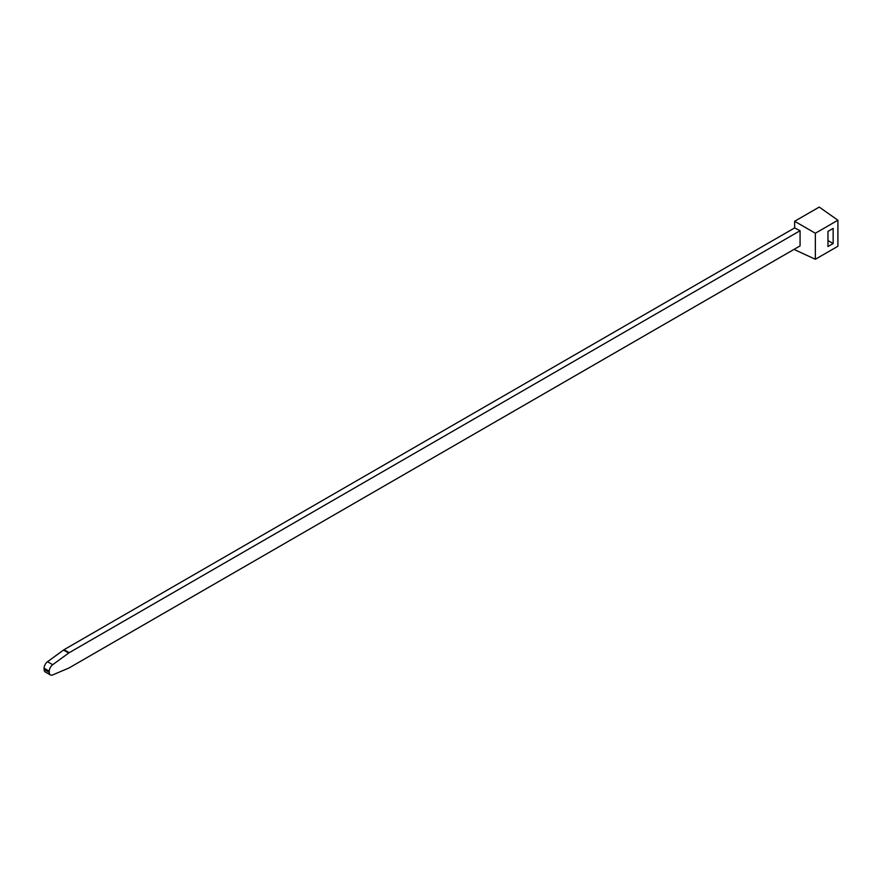 <?xml version="1.0" encoding="UTF-8"?>
<svg xmlns="http://www.w3.org/2000/svg" width="882" height="882" viewBox="0 0 882 882"><rect width="100%" height="100%" fill="white"/><g stroke="black" fill="none" stroke-linecap="round" stroke-linejoin="round"><path stroke-width="1.32" d="M800.073 230.731L794.638 227.909L64.044 649.703L69.215 652.691A5.568 3.219 120 0 0 68.697 653.022L52.688 664.708A5.568 3.219 120 0 0 49.271 671.191L49.271 672.382A5.568 3.219 120 0 0 50.417 674.928A5.568 3.219 120 0 0 52.688 674.917L68.697 668.104A5.568 3.219 120 0 0 69.215 667.85L800.073 245.891L800.073 230.731L69.215 652.691M794.638 249.033L794.638 249.694L815.354 259.275L837.9 246.254L837.9 220.224L819.246 207.072L794.638 221.272L794.638 227.909M837.9 220.224L815.354 233.245L815.354 259.275M815.354 233.245L794.638 221.272M827.978 231.393L827.978 246.541L833.148 243.564L833.148 228.405L827.978 231.393M49.271 671.191L44.1 668.203A5.568 3.219 -60 0 1 47.529 661.721L63.537 650.045A5.568 3.219 -60 0 1 64.044 649.703M50.417 674.928L45.258 671.952A5.568 3.219 -60 0 1 44.1 669.394L49.271 672.382M44.1 668.203L44.1 669.394M827.978 240.577L833.148 243.564M68.697 653.022L63.537 650.045M47.529 661.721L52.688 664.708"/></g></svg>
